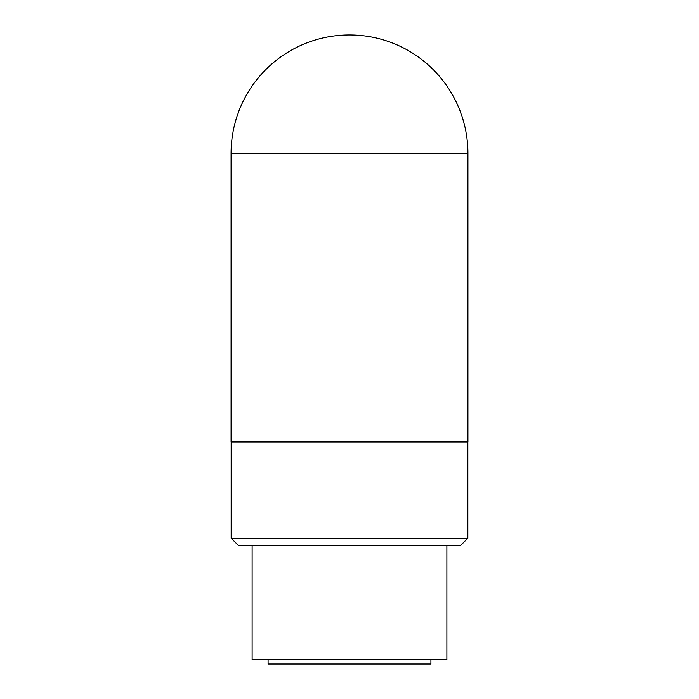 <?xml version="1.0" encoding="UTF-8"?>
<svg xmlns="http://www.w3.org/2000/svg" width="699" height="699" viewBox="0 0 699 699"><rect width="100%" height="100%" fill="white"/><g stroke="black" fill="none" stroke-linecap="round" stroke-linejoin="round"><path stroke-width="1.05" d="M467.841 538.23L231.159 538.23L238.56 545.631L460.44 545.631L467.841 538.23L467.841 442.013M231.159 538.23L231.159 442.013M231.081 153.369L231.081 442.013L467.919 442.013L467.919 153.369A118.419 118.419 0 0 0 349.5 34.95A118.419 118.419 0 0 0 231.081 153.369L467.919 153.369M268.084 659.611L268.084 664.05L430.916 664.05L430.916 659.611M252.121 545.631L252.121 659.611L446.879 659.611L446.879 545.631"/></g></svg>
